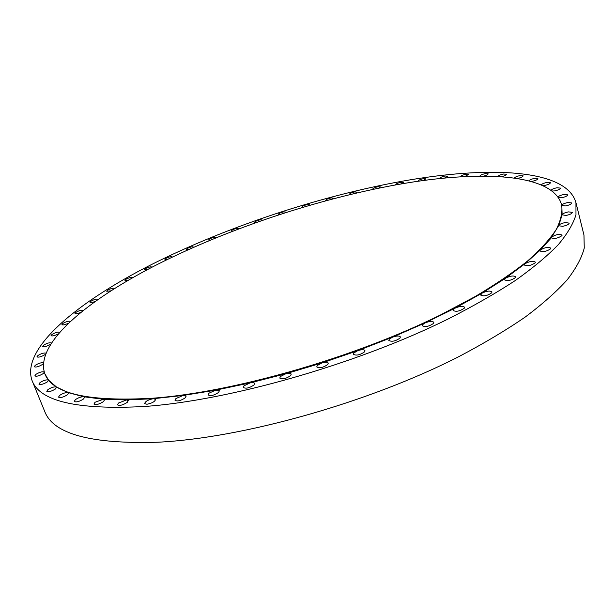 <?xml version="1.0" encoding="UTF-8"?>
<svg xmlns="http://www.w3.org/2000/svg" width="615" height="615" viewBox="0 0 615 615"><rect width="100%" height="100%" fill="white"/><g stroke="black" fill="none" stroke-linecap="round" stroke-linejoin="round"><path stroke-width="0.92" d="M44.818 373.689L48.554 380.101L56.488 387.004L68.227 392.624L83.84 396.775L103.328 399.266L95.01 402.279L93.934 404.063C95.986 405.147 99.161 404.324 103.474 401.603L104.527 399.835L103.328 399.266L126.559 399.95L153.289 398.704C148.192 399.719 145.317 401.349 144.64 403.601L146.939 404.255C152.051 403.24 154.934 401.61 155.603 399.358L153.289 398.704L183.132 395.453L175.928 398.551L175.021 400.304C177.358 401.603 180.772 400.772 185.269 397.82L186.153 396.091L183.132 395.453L215.596 390.171L208.946 393.208L208.116 394.907C210.553 396.275 214.035 395.453 218.579 392.439L219.378 390.763L215.596 390.171L250.051 382.914L244.024 385.82L243.279 387.45C245.808 388.888 249.359 388.073 253.934 385.013L254.656 383.406C254.179 382.53 252.642 382.369 250.051 382.914L285.767 373.774L280.425 376.526L279.756 378.064C282.393 379.555 285.998 378.748 290.588 375.657L291.233 374.135C290.634 373.136 288.812 373.021 285.767 373.774L321.953 362.95L317.332 365.479L316.74 366.924C319.462 368.454 323.121 367.662 327.71 364.549L328.279 363.134C327.541 362.02 325.435 361.958 321.953 362.95L357.784 350.658L353.886 352.941L353.371 354.278C356.185 355.839 359.875 355.063 364.457 351.949L364.949 350.635C364.049 349.42 361.658 349.428 357.784 350.658L392.455 337.197L389.264 339.196L388.818 340.426C391.701 341.994 395.422 341.233 399.973 338.135L400.396 336.928C399.304 335.629 396.652 335.721 392.455 337.197L425.18 322.883L422.674 324.582L422.282 325.704C425.226 327.265 428.955 326.519 433.467 323.452L433.836 322.352C432.53 320.992 429.639 321.161 425.18 322.883L455.3 308.054L453.409 309.445L453.071 310.46C456.061 311.997 459.782 311.259 464.24 308.246L464.563 307.246C463.01 305.839 459.928 306.109 455.3 308.054L482.237 293.04L480.607 295.039C483.621 296.545 487.318 295.815 491.716 292.855L491.992 291.964C490.193 290.534 486.942 290.895 482.237 293.04L505.568 278.172L504.438 279.787C507.452 281.232 511.127 280.517 515.447 277.634L515.693 276.819C513.617 275.405 510.242 275.858 505.568 278.172L524.987 263.735L524.264 264.988C527.27 266.38 530.899 265.672 535.142 262.866L535.357 262.128C532.997 260.745 529.546 261.283 524.987 263.735L540.339 249.99L539.932 250.92C542.914 252.235 546.481 251.535 550.64 248.821L550.832 248.145C548.188 246.823 544.69 247.438 540.339 249.99L551.401 237.782C554.338 239.027 557.843 238.343 561.91 235.714L562.095 235.091C559.158 233.846 555.66 234.53 551.594 237.144L558.804 225.374L558.751 225.759L562.579 226.32C566.638 225.528 568.852 224.46 569.206 223.13L565.354 222.569C561.933 223.191 559.75 224.129 558.804 225.374L562.133 214.781L565.892 215.465C569.844 214.681 571.996 213.659 572.35 212.39L568.583 211.883C564.947 212.582 562.802 213.551 562.133 214.781L561.803 205.464L565.454 205.925C569.305 205.149 571.412 204.157 571.758 202.95L568.083 202.496C564.247 203.265 562.156 204.257 561.803 205.464L561.626 204.772C552.793 173.03 479.108 170.024 397.859 184.523C318.193 198.814 229.418 228.242 157.878 264.196C87.376 299.943 34.455 343.662 44.818 373.689C52.229 393.738 88.322 401.91 153.089 398.197C233.908 392.155 354.601 357.584 440.847 314.78L475.141 296.568C495.629 284.376 513.118 272.499 527.616 260.945C540.301 249.728 549.841 239.25 556.229 229.526C560.88 220.308 562.679 212.052 561.626 204.772M75.353 399.673L74.238 401.441C76.206 402.448 79.304 401.633 83.532 398.997L84.616 397.252L83.84 396.775C81.172 396.675 78.336 397.644 75.353 399.673M59.647 395.384L58.517 397.113C60.401 398.059 63.422 397.252 67.565 394.707L68.672 393L68.227 392.624C65.751 392.347 62.891 393.269 59.647 395.384M47.909 389.603L46.771 391.278C48.585 392.162 51.529 391.371 55.588 388.911L56.488 387.004C54.266 386.543 51.406 387.404 47.909 389.603M40.06 382.515L38.922 384.137C40.675 384.967 43.542 384.191 47.509 381.815L48.554 380.101C46.625 379.455 43.788 380.255 40.06 382.515M44.28 372.075C42.596 371.299 39.814 372.052 35.931 374.335L34.809 375.896C36.508 376.664 39.298 375.911 43.181 373.62L44.303 372.29M43.304 362.858C41.313 362.45 38.653 363.25 35.316 365.256L34.225 366.74C35.87 367.47 38.591 366.732 42.381 364.518L43.235 363.742M45.764 353.118C43.826 352.749 41.228 353.525 37.976 355.462L36.915 356.877C38.514 357.561 41.167 356.838 44.88 354.701L45.279 354.378M51.399 343.009C49.846 342.355 47.255 343.062 43.634 345.123L42.612 346.468C44.172 347.121 46.771 346.406 50.392 344.339M59.624 332.338C58.102 331.716 55.565 332.408 52.021 334.406L51.037 335.675C52.183 336.305 54.481 335.767 57.941 334.053M70.318 321.414C68.819 320.822 66.335 321.499 62.861 323.444L61.931 324.643C62.815 325.243 64.859 324.82 68.073 323.382M83.217 310.375C81.734 309.814 79.297 310.475 75.891 312.366L75.007 313.496C75.691 314.05 77.49 313.735 80.411 312.558M98.069 299.328L96.517 299.105C92.834 299.959 90.666 301.043 90.028 302.342L91.566 302.565L94.733 301.673M114.644 288.366L113.075 288.151C109.47 288.996 107.364 290.034 106.749 291.279L110.8 290.849M132.725 277.665L131.118 277.373C127.597 278.195 125.537 279.202 124.945 280.394L128.397 280.148M152.066 267.018L150.444 266.825C146.993 267.633 144.979 268.617 144.41 269.762L147.323 269.67M172.5 257.001L170.87 256.593C167.48 257.385 165.512 258.338 164.958 259.445L167.388 259.469M193.833 247.199L192.211 246.723C188.882 247.499 186.945 248.429 186.422 249.498L188.413 249.613M215.911 237.821L216.057 237.428L214.312 237.267C211.03 238.036 209.131 238.943 208.623 239.981L210.361 240.142M238.574 228.926L238.82 228.434L237.013 228.28C233.769 229.041 231.901 229.925 231.417 230.933L232.716 231.155M261.667 220.554L262.044 219.955L260.183 219.801C256.97 220.554 255.125 221.423 254.656 222.407L255.679 222.661M285.053 212.752L285.591 212.037L283.661 211.883C280.471 212.629 278.649 213.482 278.195 214.451L278.995 214.712M308.592 205.571L309.33 204.718L307.331 204.572C304.156 205.31 302.349 206.156 301.911 207.101L302.519 207.355M332.123 199.045L333.115 198.053L331.039 197.907C327.872 198.637 326.081 199.475 325.658 200.405L326.104 200.651M355.524 193.233L356.815 192.08L354.647 191.934C351.488 192.664 349.697 193.487 349.289 194.417L349.604 194.64M378.632 188.182L380.27 186.86L378.017 186.699C374.85 187.429 373.067 188.252 372.667 189.174L372.882 189.374M401.28 183.931L403.34 182.432L400.988 182.271C397.805 182.993 396.022 183.816 395.63 184.738L395.768 184.9M423.312 180.549L425.857 178.85L423.397 178.681C420.191 179.411 418.4 180.233 418.016 181.156L418.1 181.279M444.545 178.081L447.628 176.19L445.06 176.005C441.824 176.736 440.025 177.558 439.648 178.496L439.687 178.573M464.771 176.582L468.469 174.491L465.778 174.291C462.511 175.021 460.697 175.859 460.327 176.805L460.343 176.836M483.782 176.121C486.557 175.344 488.018 174.575 488.164 173.822L485.35 173.615C482.075 174.329 480.238 175.175 479.838 176.128M501.356 176.736C504.508 175.975 506.214 175.144 506.476 174.253L503.539 174.022C500.31 174.714 498.45 175.552 497.95 176.52M517.23 178.496L517.461 178.458C520.905 177.72 522.796 176.843 523.15 175.844L520.082 175.583C516.892 176.251 515.001 177.089 514.409 178.081M531.16 181.44L532.129 181.317C535.634 180.572 537.564 179.68 537.91 178.642L534.712 178.358C531.222 179.103 529.3 179.995 528.946 181.025M542.861 185.615L544.567 185.453C548.149 184.7 550.118 183.793 550.463 182.724L547.142 182.401C543.96 183.039 542.007 183.885 541.277 184.923M552.047 191.042L554.484 190.919C558.151 190.158 560.157 189.22 560.503 188.113L557.052 187.752C553.831 188.39 551.84 189.243 551.071 190.319M558.451 197.722L561.549 197.738C565.308 196.969 567.361 196.008 567.707 194.847L564.14 194.448C560.811 195.101 558.774 195.985 558.013 197.1M118.511 403.033L117.48 404.831C119.625 405.985 122.885 405.154 127.267 402.348L128.274 400.58L126.559 399.95L118.511 403.033M32.011 380.447L44.687 411.35C53.113 433.959 90.889 444.245 158.001 442.216C242.625 438.072 369.231 402.533 459.244 356.423C484.105 343.316 506.107 330.186 525.256 317.025C542.568 304.033 556.59 291.587 567.307 279.694C576.124 268.24 581.775 257.7 584.25 248.076L583.973 235.091L575.948 202.658C566.492 168.679 487.733 165.85 402.187 181.225C318.593 196.331 225.982 227.089 150.983 264.804C77.159 302.273 20.956 348.459 32.011 380.447C39.714 401.341 77.167 410.028 144.371 406.5C229.164 400.565 357.038 364.18 448.358 318.878C473.573 306.016 495.928 293.209 515.416 280.448C533.051 267.894 547.365 255.948 558.359 244.593C567.43 233.7 573.303 223.745 575.971 214.727L575.948 202.658"/></g></svg>
